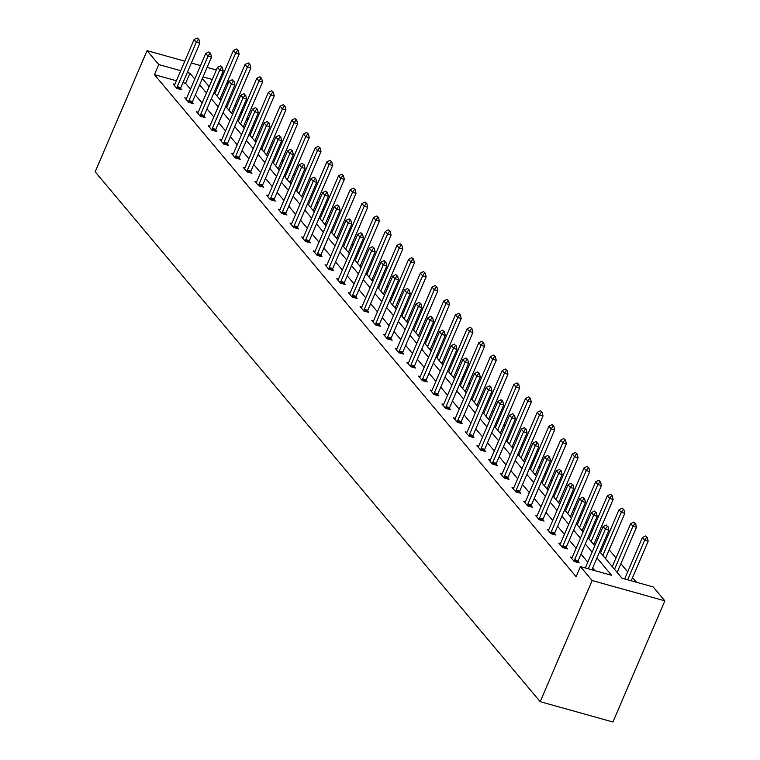 <?xml version="1.0" encoding="UTF-8"?>
<svg xmlns="http://www.w3.org/2000/svg" width="760" height="760" viewBox="0 0 760 760"><rect width="100%" height="100%" fill="white"/><g stroke="black" fill="none" stroke-linecap="round" stroke-linejoin="round"><path stroke-width="1.14" d="M599.678 551.636L622.012 578.227L653.172 586.929L664.857 600.846L612.931 722L540.198 701.679L95.142 171.798L147.07 50.635L158.755 64.552L154.432 74.651L576.108 576.707L580.44 566.608L611.591 575.311L596.989 557.925M222.091 73.682L222.993 74.755M227.867 80.55L228.912 81.795M636.443 582.255L632.558 577.638M627.693 571.843L620.872 563.721M616.008 557.925L609.188 549.812M604.314 544.008L603.411 542.934M598.538 537.13L597.503 535.895M592.629 530.1L591.726 529.017M586.853 523.222L585.817 521.987M580.944 516.183L580.042 515.109M575.168 509.304L574.133 508.069M569.259 502.265L568.356 501.192M563.483 495.397L562.447 494.152M557.574 488.357L556.672 487.274M551.798 481.479L550.753 480.244M545.889 474.44L544.977 473.366M540.113 467.561L539.068 466.327M534.204 460.531L533.292 459.448M528.428 453.653L527.383 452.409M522.519 446.614L521.607 445.531M516.733 439.736L515.698 438.501M510.825 432.697L509.922 431.623M505.048 425.818L504.013 424.584M499.139 418.788L498.237 417.705M493.363 411.91L492.328 410.675M487.454 404.871L486.552 403.798M481.678 397.993L480.643 396.758M475.769 390.953L474.867 389.88M469.993 384.085L468.958 382.84M464.084 377.045L463.182 375.962M458.308 370.167L457.263 368.933M452.399 363.128L451.487 362.055M446.623 356.25L445.578 355.015M440.714 349.22L439.802 348.137M434.938 342.342L433.894 341.097M429.02 335.302L428.117 334.229M423.244 328.424L422.209 327.19M417.335 321.385L416.433 320.312M411.559 314.507L410.523 313.272M405.65 307.477L404.748 306.394M399.874 300.599L398.838 299.364M393.965 293.559L393.062 292.486M388.189 286.681L387.153 285.447M382.28 279.651L381.377 278.569M376.504 272.773L375.459 271.529M370.595 265.734L369.683 264.651M364.819 258.856L363.774 257.621M358.91 251.816L357.998 250.743M353.134 244.938L352.089 243.703M347.216 237.909L346.313 236.825M341.44 231.03L340.404 229.786M335.53 223.991L334.628 222.917M329.755 217.113L328.719 215.878M323.845 210.073L322.943 209M318.07 203.195L317.034 201.96M312.16 196.166L311.258 195.082M306.385 189.287L305.349 188.052M300.476 182.248L299.573 181.174M294.699 175.37L293.654 174.135M288.791 168.34L287.878 167.257M283.014 161.462L281.969 160.218M277.106 154.423L276.194 153.339M271.329 147.544L270.284 146.309M265.411 140.505L264.508 139.431M259.635 133.627L258.599 132.392M253.726 126.597L252.823 125.514M247.95 119.719L246.915 118.474M242.041 112.679L241.138 111.606M236.265 105.802L235.23 104.566M230.356 98.762L229.453 97.688M572.147 557.479L570.475 557.004L574.218 561.469L579.13 562.837L577.913 561.383M548.777 529.644L547.096 529.178L550.848 533.644L555.76 535.011L554.543 533.558M525.397 501.818L523.725 501.353L527.468 505.808L532.389 507.186L531.164 505.733M502.028 473.993L500.356 473.527L504.098 477.983L509.019 479.36L507.794 477.907M478.658 446.167L476.985 445.692L480.728 450.158L485.64 451.526L484.424 450.072L484.139 451.108M455.278 418.332L453.606 417.867L457.358 422.332L462.27 423.7L461.044 422.247L460.769 423.282M431.908 390.507L430.236 390.041L433.979 394.497L438.9 395.874L437.674 394.421M408.538 362.681L406.866 362.216L410.609 366.671L415.52 368.049L414.305 366.595M385.168 334.856L383.496 334.381L387.239 338.846L392.151 340.214L390.934 338.76M361.788 307.021L360.116 306.555L363.869 311.02L368.78 312.388L367.555 310.935M338.418 279.195L336.747 278.73L340.49 283.185L345.41 284.563L344.185 283.109L343.9 284.145M315.048 251.37L313.376 250.905L317.119 255.36L322.031 256.738L320.815 255.284L320.53 256.31M291.669 223.544L289.997 223.07L293.749 227.534L298.661 228.902L297.435 227.449L297.16 228.484M268.299 195.709L266.627 195.244L270.37 199.709L275.291 201.077L274.065 199.623M244.929 167.884L243.257 167.418L247 171.874L251.921 173.251L250.695 171.798M221.559 140.059L219.887 139.593L223.63 144.048L228.541 145.426L227.325 143.972M198.179 112.233L196.507 111.758L200.26 116.223L205.171 117.591L203.946 116.137L203.67 117.173M174.809 84.398L173.137 83.932L176.88 88.397L181.802 89.765L180.576 88.312L180.291 89.347M594.861 570.636L592.658 568.024M587.793 562.219L580.972 554.106M576.108 548.302L569.288 540.189M564.414 534.394L557.602 526.281M552.729 520.476L545.917 512.364M541.044 506.568L534.232 498.446M529.359 492.651L522.547 484.538M517.674 478.733L510.853 470.62M505.989 464.825L499.168 456.712M494.304 450.908L487.483 442.795M482.609 436.99L475.798 428.877M470.924 423.082L464.113 414.969M459.24 409.165L452.428 401.052M447.555 395.257L440.743 387.134M435.869 381.339L429.048 373.226M424.184 367.422L417.363 359.309M412.499 353.514L405.678 345.401M400.805 339.596L393.993 331.483M389.12 325.679L382.308 317.566M377.435 311.771L370.623 303.658M365.75 297.853L358.938 289.74M354.065 283.945L347.244 275.823M342.38 270.028L335.559 261.915M330.695 256.11L323.874 247.998M319 242.202L312.189 234.089M307.315 228.285L300.504 220.172M295.63 214.377L288.819 206.255M283.945 200.459L277.134 192.346M272.26 186.542L265.449 178.429M260.576 172.634L253.755 164.511M248.891 158.716L242.07 150.603M237.206 144.799L230.384 136.686M225.511 130.891L218.7 122.778M213.826 116.973L207.014 108.861M202.141 103.065L195.329 94.943M190.456 89.148L185.582 83.353L182.96 82.621M176.396 80.778L154.432 74.651M186.494 98.315L184.822 97.85L188.575 102.305L193.486 103.683L192.261 102.23L191.986 103.265M209.874 126.141L208.202 125.675L211.945 130.141L216.857 131.508L215.641 130.055M233.244 153.976L231.572 153.501L235.315 157.966L240.226 159.334L239.01 157.88M256.614 181.802L254.942 181.336L258.685 185.791L263.606 187.169L262.38 185.706M279.984 209.627L278.312 209.161L282.065 213.617L286.976 214.994L285.75 213.541M303.363 237.452L301.691 236.987L305.434 241.452L310.346 242.82L309.13 241.366L308.845 242.402M326.733 265.278L325.062 264.812L328.805 269.277L333.716 270.645L332.5 269.192L332.215 270.227M350.103 293.113L348.431 292.647L352.174 297.103L357.095 298.481L355.87 297.017L355.594 298.053M373.474 320.938L371.801 320.473L375.554 324.928L380.465 326.306L379.24 324.852M396.853 348.764L395.181 348.298L398.924 352.754L403.835 354.131L402.619 352.678M420.223 376.589L418.551 376.124L422.294 380.589L427.215 381.957L425.99 380.503M443.593 404.424L441.921 403.959L445.673 408.415L450.585 409.783L449.359 408.329L449.084 409.365M466.972 432.25L465.3 431.784L469.043 436.24L473.955 437.617L472.739 436.164L472.454 437.199M490.342 460.075L488.67 459.61L492.413 464.065L497.325 465.443L496.109 463.99M513.712 487.901L512.04 487.435L515.783 491.9L520.704 493.269L519.479 491.815M537.082 515.736L535.41 515.27L539.163 519.726L544.075 521.094L542.849 519.64M560.462 543.561L558.79 543.096L562.533 547.552L567.444 548.929L566.228 547.475M580.44 566.608L592.125 580.526L540.198 701.679M592.125 580.526L664.857 600.846M202.35 78.565L209.161 86.678M214.035 92.473L220.846 100.596M225.72 106.39L232.541 114.504M237.405 120.308L244.226 128.421M249.09 134.216L255.911 142.339M260.784 148.133L267.596 156.246M272.469 162.051L279.281 170.164M284.154 175.959L290.966 184.072M295.839 189.876L302.651 197.989M307.524 203.784L314.336 211.907M319.209 217.702L326.03 225.815M330.894 231.619L337.716 239.732M342.579 245.527L349.401 253.641M354.274 259.445L361.085 267.558M365.959 273.363L372.77 281.476M377.644 287.27L384.455 295.383M389.329 301.188L396.14 309.301M401.014 315.096L407.835 323.219M412.699 329.013L419.52 337.126M424.384 342.931L431.205 351.044M436.078 356.839L442.89 364.952M447.763 370.756L454.575 378.869M459.448 384.674L466.26 392.787M471.133 398.582L477.945 406.695M482.818 412.499L489.639 420.612M494.503 426.408L501.325 434.53M506.189 440.325L513.01 448.438M517.883 454.242L524.694 462.355M529.568 468.151L536.38 476.263M541.253 482.068L548.064 490.181M552.938 495.976L559.75 504.098M564.623 509.894L571.444 518.006M576.308 523.811L583.129 531.924M587.993 537.719L594.814 545.841M228.009 83.894L226.603 83.505M220.039 81.671L218.814 81.329M212.239 79.496L203.053 76.921M216.325 69.977L207.129 67.412M200.554 65.578L191.368 63.013M184.794 61.17L147.07 50.635M194.778 79.049L189.914 73.254L187.292 72.523M180.718 70.689L158.755 64.552M592.116 552.121L585.304 544.008M580.431 538.213L573.619 530.091M568.746 524.295L561.925 516.183M557.061 510.378L550.24 502.265M545.376 496.47L538.555 488.357M533.681 482.552L526.87 474.44M521.996 468.644L515.185 460.522M510.311 454.727L503.5 446.614M498.626 440.809L491.815 432.697M486.942 426.901L480.13 418.779M475.256 412.984L468.435 404.871M463.572 399.066L456.75 390.953M451.887 385.159L445.065 377.045M440.192 371.241L433.38 363.128M428.507 357.333L421.695 349.21M416.822 343.416L410.01 335.302M405.137 329.498L398.325 321.385M393.452 315.59L386.631 307.477M381.767 301.673L374.946 293.559M370.082 287.755L363.261 279.642M358.387 273.847L351.576 265.734M346.702 259.93L339.891 251.816M335.017 246.022L328.206 237.899M323.332 232.104L316.521 223.991M311.647 218.186L304.827 210.073M299.962 204.278L293.142 196.166M288.277 190.361L281.456 182.248M276.583 176.443L269.772 168.331M264.898 162.535L258.087 154.423M253.213 148.618L246.401 140.505M241.528 134.71L234.716 126.587M229.843 120.793L223.022 112.679M218.158 106.875L211.337 98.762M206.473 92.967L199.652 84.854M223.677 93.993L222.281 93.603M215.707 91.76L214.491 91.428M617.225 572.365L618.279 573.771M605.539 558.457L606.594 559.864M593.855 544.54L594.852 545.737M582.141 530.746L583.167 531.819M570.447 516.828L571.482 517.902M558.761 502.92L559.797 503.994M547.077 489.003L548.112 490.076M535.392 475.085L536.427 476.159M523.707 461.177L524.742 462.251M512.05 447.146L513.057 448.333M500.365 433.228L501.362 434.425M488.68 419.311L489.678 420.508M476.995 405.403L477.992 406.59M465.31 391.485L466.308 392.683M453.615 377.577L454.623 378.765M441.93 363.66L442.938 364.857M430.217 349.866L431.252 350.94M418.532 335.948L419.558 337.022M406.837 322.041L407.873 323.114M395.152 308.123L396.188 309.197M383.467 294.205L384.503 295.279M371.783 280.298L372.818 281.371M360.126 266.266L361.133 267.453M348.441 252.348L349.448 253.545M336.756 238.431L337.753 239.628M325.071 224.523L326.069 225.71M313.386 210.605L314.383 211.802M301.701 196.697L302.698 197.885M290.006 182.78L291.013 183.968M278.322 168.862L279.328 170.059M266.637 154.954L267.644 156.142M254.951 141.037L255.949 142.234M243.266 127.12L244.264 128.316M231.582 113.212L232.579 114.399M219.858 99.418L220.894 100.491M185.582 83.353L189.914 73.254M177.27 86.64L180.814 87.638L199.851 43.206L196.317 42.218L177.27 86.64A2.271 1.007 -74.4 0 0 177.042 87.295L176.785 88.274M180.814 87.638A2.271 1.007 -74.4 0 0 180.585 88.284L177.042 87.295M197.23 38L198.939 39.501L197.23 38L194.066 39.548L175.028 83.971A2.271 1.007 -74.4 0 1 174.724 84.54L174.258 85.272M198.35 39.339L196.317 42.218L194.066 39.548M199.851 43.206L198.939 39.501M219.688 99.209L219.896 99.265A2.271 1.007 105.6 0 1 220.124 98.62L239.172 54.188L235.629 53.2L233.386 50.53L214.938 93.556M238.26 50.483L236.541 48.982L238.26 50.483L239.172 54.188M217.189 96.235L235.629 53.2L237.671 50.321M233.386 50.53L236.541 48.982M188.955 100.557L192.498 101.545L211.536 57.123L208.002 56.136L188.955 100.557A2.271 1.007 -74.4 0 0 188.736 101.213L188.47 102.182M192.498 101.545A2.271 1.007 -74.4 0 0 192.27 102.201L188.736 101.213M208.914 51.917L210.625 53.418L208.914 51.917L205.751 53.456L186.713 97.879A2.271 1.007 -74.4 0 1 186.418 98.448L185.943 99.189M210.035 53.247L208.002 56.136L205.751 53.456M211.536 57.123L210.625 53.418M200.649 114.475L204.184 115.463L223.221 71.041L219.688 70.043L200.649 114.475A2.271 1.007 -74.4 0 0 200.421 115.13L200.155 116.099M204.184 115.463A2.271 1.007 -74.4 0 0 203.956 116.118L200.421 115.13M220.6 65.826L222.309 67.326L220.6 65.826L217.436 67.374L198.398 111.796A2.271 1.007 -74.4 0 1 198.103 112.366L197.638 113.097M221.72 67.165L219.688 70.043L217.436 67.374M223.221 71.041L222.309 67.326M231.543 113.326L231.591 113.183A2.271 1.007 105.6 0 1 231.809 112.528L250.857 68.105L247.313 67.118L245.072 64.438L226.623 107.473M249.945 64.401L248.226 62.899L249.945 64.401L250.857 68.105M228.874 110.143L247.313 67.118L249.356 64.239M245.072 64.438L248.226 62.899M243.238 127.243L243.276 127.1A2.271 1.007 105.6 0 1 243.504 126.445L262.542 82.023L258.998 81.035L256.756 78.356L238.317 121.381M261.63 78.309L259.92 76.807L261.63 78.309L262.542 82.023M240.559 124.06L258.998 81.035L261.041 78.147M256.756 78.356L259.92 76.807M233.405 81.082L232.284 79.743L233.405 81.082L231.373 83.961L234.906 84.949L215.868 129.371A2.271 1.007 -74.4 0 0 215.641 130.026L215.355 131.09M209.323 127.015L209.788 126.284A2.271 1.007 -74.4 0 0 210.083 125.714L229.121 81.282L231.373 83.961L212.334 128.383A2.271 1.007 -74.4 0 0 212.107 129.038L211.84 130.017M232.284 79.743L229.121 81.282M234.906 84.949L234.004 81.244M254.923 141.16L254.961 141.008A2.271 1.007 105.6 0 1 255.189 140.353L274.227 95.931L270.693 94.943L268.441 92.264L250.002 135.299M273.315 92.226L271.605 90.725L273.315 92.226L274.227 95.931M252.244 137.968L270.693 94.943L272.726 92.064M268.441 92.264L271.605 90.725M245.1 94.99L243.969 93.651L245.1 94.99L243.057 97.879L246.601 98.866L227.553 143.288A2.271 1.007 -74.4 0 0 227.325 143.944L227.041 144.998M221.008 140.932L221.473 140.191A2.271 1.007 -74.4 0 0 221.768 139.621L240.815 95.199L243.057 97.879L224.019 142.3A2.271 1.007 -74.4 0 0 223.791 142.956L223.525 143.925M243.969 93.651L240.815 95.199M246.601 98.866L245.689 95.162M266.608 155.068L266.646 154.926A2.271 1.007 105.6 0 1 266.874 154.27L285.912 109.848L282.378 108.861L280.126 106.181L261.687 149.207M285 106.144L283.29 104.642L285 106.144L285.912 109.848M263.929 151.886L282.378 108.861L284.411 105.972M280.126 106.181L283.29 104.642M256.785 108.908L255.655 107.569L256.785 108.908L254.742 111.786L258.286 112.774L239.238 157.206A2.271 1.007 -74.4 0 0 239.02 157.852L238.725 158.916M232.693 154.84L233.159 154.109A2.271 1.007 -74.4 0 0 233.453 153.539L252.501 109.117L254.742 111.786L235.704 156.218A2.271 1.007 -74.4 0 0 235.476 156.864L235.21 157.843M255.655 107.569L252.501 109.117M258.286 112.774L257.374 109.069M278.293 168.986L278.331 168.843A2.271 1.007 105.6 0 1 278.559 168.188L297.597 123.757L294.063 122.768L291.812 120.099L273.372 163.125M296.685 120.052L294.975 118.55L296.685 120.052L297.597 123.757M275.623 165.803L294.063 122.768L296.096 119.89M291.812 120.099L294.975 118.55M268.47 122.825L267.349 121.486L268.47 122.825L266.427 125.704L269.971 126.692L250.933 171.114A2.271 1.007 -74.4 0 0 250.705 171.769L250.41 172.833M244.378 168.758L244.844 168.026A2.271 1.007 -74.4 0 0 245.148 167.457L264.185 123.025L266.427 125.704L247.389 170.126A2.271 1.007 -74.4 0 0 247.161 170.781L246.895 171.75M267.349 121.486L264.185 123.025M269.971 126.692L269.059 122.987M289.978 182.894L290.016 182.751A2.271 1.007 105.6 0 1 290.244 182.096L309.282 137.674L305.748 136.686L303.497 134.007L285.057 177.042M308.37 133.969L306.66 132.468L308.37 133.969L309.282 137.674M287.308 179.711L305.748 136.686L307.781 133.807M303.497 134.007L306.66 132.468M280.155 136.733L279.034 135.394L280.155 136.733L278.122 139.621L281.656 140.609L262.618 185.031A2.271 1.007 -74.4 0 0 262.39 185.687L262.095 186.741M256.063 182.666L256.528 181.934A2.271 1.007 -74.4 0 0 256.832 181.364L275.87 136.942L278.122 139.621L259.074 184.043A2.271 1.007 -74.4 0 0 258.846 184.699L258.58 185.668M279.034 135.394L275.87 136.942M281.656 140.609L280.744 136.905M301.663 196.811L301.701 196.669A2.271 1.007 105.6 0 1 301.929 196.013L320.976 151.591L317.433 150.603L315.191 147.924L296.742 190.95M320.065 147.886L318.345 146.376L320.065 147.886L320.976 151.591M298.993 193.629L317.433 150.603L319.476 147.715M315.191 147.924L318.345 146.376M291.84 150.651L290.719 149.311L291.84 150.651L289.807 153.53L293.341 154.517L274.303 198.949A2.271 1.007 -74.4 0 0 274.075 199.595L273.79 200.659M267.748 196.583L268.223 195.852A2.271 1.007 -74.4 0 0 268.517 195.282L287.555 150.86L289.807 153.53L270.76 197.951A2.271 1.007 -74.4 0 0 270.541 198.607L270.275 199.585M290.719 149.311L287.555 150.86M293.341 154.517L292.429 150.812M313.348 210.729L313.395 210.577A2.271 1.007 105.6 0 1 313.614 209.931L332.661 165.5L329.118 164.511L326.876 161.842L308.427 204.868M331.749 161.794L330.03 160.293L331.749 161.794L332.661 165.5M310.678 207.546L329.118 164.511L331.16 161.633M326.876 161.842L330.03 160.293M303.525 164.559L302.404 163.229L303.525 164.559L301.492 167.447L305.026 168.435L285.988 212.857A2.271 1.007 -74.4 0 0 285.76 213.512L285.475 214.576M279.442 210.501L279.908 209.76A2.271 1.007 -74.4 0 0 280.202 209.19L299.24 164.768L301.492 167.447L282.454 211.869A2.271 1.007 -74.4 0 0 282.226 212.524L281.96 213.493M302.404 163.229L299.24 164.768M305.026 168.435L304.114 164.73M294.139 225.786L297.673 226.774L316.711 182.343L313.177 181.355L294.139 225.786A2.271 1.007 -74.4 0 0 293.911 226.442L293.645 227.411M297.673 226.774A2.271 1.007 -74.4 0 0 297.445 227.43L293.911 226.442M314.089 177.137L315.799 178.638L314.089 177.137L310.925 178.685L291.887 223.107A2.271 1.007 -74.4 0 1 291.593 223.677L291.127 224.409M315.21 178.476L313.177 181.355L310.925 178.685M316.711 182.343L315.799 178.638M305.824 239.695L309.358 240.682L328.405 196.261L324.862 195.273L305.824 239.695A2.271 1.007 -74.4 0 0 305.596 240.35L305.33 241.328M309.358 240.682A2.271 1.007 -74.4 0 0 309.13 241.338L305.596 240.35M325.774 191.054L327.493 192.555L325.774 191.054L322.62 192.593L303.572 237.025A2.271 1.007 -74.4 0 1 303.278 237.595L302.812 238.326M326.904 192.394L324.862 195.273L322.62 192.593M328.405 196.261L327.493 192.555M317.509 253.612L321.043 254.6L340.091 210.178L336.547 209.19L317.509 253.612A2.271 1.007 -74.4 0 0 317.281 254.267L317.015 255.237M321.043 254.6A2.271 1.007 -74.4 0 0 320.824 255.255L317.281 254.267M337.459 204.962L339.178 206.473L337.459 204.962L334.305 206.511L315.257 250.933A2.271 1.007 -74.4 0 1 314.963 251.503L314.498 252.234M338.589 206.302L336.547 209.19L334.305 206.511M340.091 210.178L339.178 206.473M329.194 267.529L332.738 268.517L351.776 224.086L348.232 223.098L329.194 267.529A2.271 1.007 -74.4 0 0 328.966 268.175L328.7 269.154M332.738 268.517A2.271 1.007 -74.4 0 0 332.51 269.163L328.966 268.175M349.153 218.88L350.863 220.381L349.153 218.88L345.99 220.428L326.952 264.851A2.271 1.007 -74.4 0 1 326.648 265.42L326.183 266.152M350.274 220.219L348.232 223.098L345.99 220.428M351.776 224.086L350.863 220.381M340.879 281.438L344.423 282.425L363.46 238.004L359.917 237.016L340.879 281.438A2.271 1.007 -74.4 0 0 340.651 282.093L340.385 283.062M344.423 282.425A2.271 1.007 -74.4 0 0 344.195 283.081L340.651 282.093M360.838 232.798L362.548 234.298L360.838 232.798L357.675 234.336L338.637 278.768A2.271 1.007 -74.4 0 1 338.333 279.338L337.867 280.07M361.959 234.137L359.917 237.016L357.675 234.336M363.46 238.004L362.548 234.298M352.564 295.355L356.108 296.343L375.145 251.921L371.611 250.933L352.564 295.355A2.271 1.007 -74.4 0 0 352.336 296.01L352.079 296.979M356.108 296.343A2.271 1.007 -74.4 0 0 355.88 296.998L352.336 296.01M372.523 246.705L374.233 248.206L372.523 246.705L369.36 248.254L350.322 292.676A2.271 1.007 -74.4 0 1 350.018 293.246L349.552 293.977M373.644 248.045L371.611 250.933L369.36 248.254M375.145 251.921L374.233 248.206M385.329 261.962L384.209 260.623L385.329 261.962L383.296 264.841L386.83 265.829L367.792 310.251A2.271 1.007 -74.4 0 0 367.565 310.906L367.279 311.97M361.247 307.895L361.712 307.163A2.271 1.007 -74.4 0 0 362.007 306.594L381.045 262.162L383.296 264.841L364.258 309.263A2.271 1.007 -74.4 0 0 364.03 309.918L363.764 310.897M384.209 260.623L381.045 262.162M386.83 265.829L385.918 262.124M397.014 275.87L395.894 274.541L397.014 275.87L394.981 278.758L398.515 279.747L379.477 324.168A2.271 1.007 -74.4 0 0 379.249 324.824L378.964 325.888M372.932 321.812L373.397 321.072A2.271 1.007 -74.4 0 0 373.692 320.501L392.73 276.079L394.981 278.758L375.943 323.18A2.271 1.007 -74.4 0 0 375.715 323.836L375.449 324.805M395.894 274.541L392.73 276.079M398.515 279.747L397.603 276.041M408.709 289.788L407.578 288.448L408.709 289.788L406.666 292.666L410.2 293.654L391.162 338.086A2.271 1.007 -74.4 0 0 390.934 338.741L390.649 339.796M384.617 335.72L385.082 334.989A2.271 1.007 -74.4 0 0 385.377 334.419L404.415 289.997L406.666 292.666L387.628 337.098A2.271 1.007 -74.4 0 0 387.401 337.744L387.134 338.722M407.578 288.448L404.415 289.997M410.2 293.654L409.298 289.949M325.042 224.637L325.08 224.494A2.271 1.007 105.6 0 1 325.308 223.839L344.346 179.417L340.803 178.429L338.561 175.75L320.122 218.785M343.434 175.712L341.724 174.211L343.434 175.712L344.346 179.417M322.363 221.454L340.803 178.429L342.845 175.541M338.561 175.75L341.724 174.211M336.727 238.554L336.765 238.412A2.271 1.007 105.6 0 1 336.993 237.756L356.031 193.334L352.488 192.346L350.246 189.667L331.806 232.693M355.119 189.62L353.409 188.119L355.119 189.62L356.031 193.334M334.048 235.372L352.488 192.346L354.53 189.458M350.246 189.667L353.409 188.119M348.412 252.472L348.45 252.32A2.271 1.007 105.6 0 1 348.678 251.665L367.716 207.243L364.183 206.255L361.931 203.575L343.491 246.61M366.805 203.537L365.094 202.036L366.805 203.537L367.716 207.243M345.733 249.28L364.183 206.255L366.215 203.376M361.931 203.575L365.094 202.036M360.097 266.38L360.135 266.238A2.271 1.007 105.6 0 1 360.363 265.582L379.401 221.16L375.867 220.172L373.616 217.493L355.176 260.519M378.49 217.455L376.779 215.954L378.49 217.455L379.401 221.16M357.418 263.197L375.867 220.172L377.901 217.284M373.616 217.493L376.779 215.954M371.611 280.088L371.82 280.155A2.271 1.007 105.6 0 1 372.048 279.499L391.087 235.068L387.552 234.08L385.301 231.41L366.861 274.436M390.174 231.363L388.464 229.862L390.174 231.363L391.087 235.068M369.113 277.115L387.552 234.08L389.585 231.201M385.301 231.41L388.464 229.862M383.296 294.006L383.505 294.063A2.271 1.007 105.6 0 1 383.733 293.408L402.772 248.985L399.237 247.998L396.986 245.319L378.546 288.353M401.869 245.28L400.149 243.78L401.869 245.28L402.772 248.985M380.798 291.023L399.237 247.998L401.28 245.119M396.986 245.319L400.149 243.78M394.981 307.923L395.19 307.981A2.271 1.007 105.6 0 1 395.418 307.325L414.466 262.903L410.923 261.915L408.68 259.236L390.231 302.262M413.554 259.198L411.834 257.688L413.554 259.198L414.466 262.903M392.483 304.94L410.923 261.915L412.965 259.027M408.68 259.236L411.834 257.688M406.666 321.831L406.885 321.888A2.271 1.007 105.6 0 1 407.113 321.242L426.151 276.811L422.608 275.823L420.365 273.153L401.916 316.179M425.239 273.106L423.529 271.605L425.239 273.106L426.151 276.811M404.168 318.858L422.608 275.823L424.65 272.945M420.365 273.153L423.529 271.605M418.361 335.749L418.57 335.806A2.271 1.007 105.6 0 1 418.798 335.151L437.836 290.728L434.292 289.74L432.05 287.062L413.611 330.096M436.924 287.023L435.214 285.522L436.924 287.023L437.836 290.728M415.853 332.766L434.292 289.74L436.335 286.852M432.05 287.062L435.214 285.522M430.046 349.657L430.255 349.724A2.271 1.007 105.6 0 1 430.483 349.068L449.521 304.646L445.987 303.648L443.735 300.979L425.296 344.005M448.609 300.931L446.899 299.43L448.609 300.931L449.521 304.646M427.538 346.683L445.987 303.648L448.02 300.77M443.735 300.979L446.899 299.43M420.394 303.705L419.263 302.366L420.394 303.705L418.351 306.584L421.895 307.572L402.847 351.994A2.271 1.007 -74.4 0 0 402.619 352.649L402.334 353.713M396.302 349.638L396.767 348.906A2.271 1.007 -74.4 0 0 397.062 348.337L416.109 303.905L418.351 306.584L399.313 351.006A2.271 1.007 -74.4 0 0 399.085 351.661L398.82 352.64M419.263 302.366L416.109 303.905M421.895 307.572L420.983 303.867M441.902 363.774L441.94 363.631A2.271 1.007 105.6 0 1 442.168 362.976L461.206 318.554L457.672 317.566L455.42 314.887L436.981 357.922M460.294 314.849L458.584 313.348L460.294 314.849L461.206 318.554M439.223 360.591L457.672 317.566L459.705 314.688M455.42 314.887L458.584 313.348M432.079 317.613L430.958 316.274L432.079 317.613L430.036 320.501L433.58 321.49L414.542 365.911A2.271 1.007 -74.4 0 0 414.314 366.567L414.019 367.622M407.987 363.546L408.452 362.815A2.271 1.007 -74.4 0 0 408.747 362.244L427.794 317.822L430.036 320.501L410.998 364.923A2.271 1.007 -74.4 0 0 410.77 365.579L410.505 366.548M430.958 316.274L427.794 317.822M433.58 321.49L432.668 317.784M453.587 377.691L453.625 377.549A2.271 1.007 105.6 0 1 453.853 376.894L472.891 332.471L469.357 331.483L467.105 328.805L448.666 371.83M471.979 328.766L470.269 327.256L471.979 328.766L472.891 332.471M450.917 374.509L469.357 331.483L471.39 328.595M467.105 328.805L470.269 327.256M443.764 331.531L442.643 330.191L443.764 331.531L441.721 334.409L445.265 335.397L426.227 379.829A2.271 1.007 -74.4 0 0 425.999 380.475L425.704 381.539M419.672 377.463L420.137 376.732A2.271 1.007 -74.4 0 0 420.441 376.162L439.479 331.74L441.721 334.409L422.683 378.841A2.271 1.007 -74.4 0 0 422.455 379.487L422.19 380.465M442.643 330.191L439.479 331.74M445.265 335.397L444.353 331.692M465.272 391.609L465.31 391.457A2.271 1.007 105.6 0 1 465.538 390.811L484.576 346.38L481.042 345.391L478.791 342.722L460.351 385.748M483.673 342.674L481.954 341.173L483.673 342.674L484.576 346.38M462.602 388.426L481.042 345.391L483.075 342.513M478.791 342.722L481.954 341.173M455.449 345.439L454.328 344.109L455.449 345.439L453.416 348.327L456.95 349.315L437.912 393.737A2.271 1.007 -74.4 0 0 437.684 394.392L437.389 395.456M431.357 391.381L431.822 390.64A2.271 1.007 -74.4 0 0 432.126 390.07L451.164 345.648L453.416 348.327L434.368 392.749A2.271 1.007 -74.4 0 0 434.14 393.404L433.884 394.373M454.328 344.109L451.164 345.648M456.95 349.315L456.038 345.61M476.957 405.517L476.995 405.374A2.271 1.007 105.6 0 1 477.223 404.719L496.27 360.297L492.727 359.309L490.485 356.63L472.036 399.665M495.358 356.592L493.639 355.091L495.358 356.592L496.27 360.297M474.287 402.334L492.727 359.309L494.769 356.43M490.485 356.63L493.639 355.091M446.053 406.666L449.597 407.654L468.635 363.233L465.101 362.244L446.053 406.666A2.271 1.007 -74.4 0 0 445.835 407.322L445.569 408.291M449.597 407.654A2.271 1.007 -74.4 0 0 449.369 408.31L445.835 407.322M466.013 358.017L467.723 359.518L466.013 358.017L462.849 359.565L443.811 403.987A2.271 1.007 -74.4 0 1 443.517 404.558L443.042 405.289M467.134 359.356L465.101 362.244L462.849 359.565M468.635 363.233L467.723 359.518M488.642 419.434L488.689 419.292A2.271 1.007 105.6 0 1 488.908 418.637L507.956 374.214L504.412 373.226L502.17 370.548L483.721 413.573M507.043 370.509L505.324 368.999L507.043 370.509L507.956 374.214M485.972 416.252L504.412 373.226L506.454 370.338M502.17 370.548L505.324 368.999M457.748 420.574L461.282 421.562L480.32 377.14L476.786 376.152L457.748 420.574A2.271 1.007 -74.4 0 0 457.52 421.23L457.254 422.209M461.282 421.562A2.271 1.007 -74.4 0 0 461.054 422.218L457.52 421.23M477.698 371.934L479.408 373.435L477.698 371.934L474.534 373.474L455.497 417.905A2.271 1.007 -74.4 0 1 455.202 418.475L454.736 419.206M478.819 373.274L476.786 376.152L474.534 373.474M480.32 377.14L479.408 373.435M500.336 433.352L500.375 433.2A2.271 1.007 105.6 0 1 500.603 432.554L519.64 388.123L516.097 387.134L513.855 384.465L495.416 427.49M518.728 384.417L517.019 382.916L518.728 384.417L519.64 388.123M497.657 430.169L516.097 387.134L518.139 384.256M513.855 384.465L517.019 382.916M469.433 434.492L472.967 435.48L492.005 391.058L488.471 390.07L469.433 434.492A2.271 1.007 -74.4 0 0 469.205 435.147L468.939 436.116M472.967 435.48A2.271 1.007 -74.4 0 0 472.739 436.135L469.205 435.147M489.383 385.852L491.103 387.353L489.383 385.852L486.219 387.391L467.181 431.813A2.271 1.007 -74.4 0 1 466.887 432.383L466.421 433.124M490.504 387.182L488.471 390.07L486.219 387.391M492.005 391.058L491.103 387.353M512.021 447.26L512.059 447.117A2.271 1.007 105.6 0 1 512.288 446.462L531.325 402.04L527.792 401.052L525.54 398.373L507.1 441.398M530.413 398.335L528.703 396.834L530.413 398.335L531.325 402.04M509.342 444.077L527.792 401.052L529.825 398.164M525.54 398.373L528.703 396.834M481.118 448.409L484.652 449.397L503.7 404.966L500.156 403.978L481.118 448.409A2.271 1.007 -74.4 0 0 480.89 449.055L480.624 450.034M484.652 449.397A2.271 1.007 -74.4 0 0 484.424 450.053L480.89 449.055M501.068 399.76L502.787 401.261L501.068 399.76L497.914 401.308L478.866 445.73A2.271 1.007 -74.4 0 1 478.572 446.3L478.106 447.032M502.198 401.099L500.156 403.978L497.914 401.308M503.7 404.966L502.787 401.261M523.535 460.969L523.744 461.035A2.271 1.007 105.6 0 1 523.972 460.38L543.01 415.948L539.476 414.96L537.225 412.291L518.785 455.316M542.098 412.243L540.389 410.742L542.098 412.243L543.01 415.948M521.028 457.995L539.476 414.96L541.51 412.081M537.225 412.291L540.389 410.742M513.883 415.017L512.753 413.677L513.883 415.017L511.841 417.895L515.385 418.883L496.337 463.305A2.271 1.007 -74.4 0 0 496.118 463.961L495.824 465.025M489.792 460.949L490.257 460.218A2.271 1.007 -74.4 0 0 490.551 459.648L509.599 415.216L511.841 417.895L492.803 462.317A2.271 1.007 -74.4 0 0 492.575 462.973L492.309 463.952M512.753 413.677L509.599 415.216M515.385 418.883L514.472 415.178M535.221 474.886L535.429 474.943A2.271 1.007 105.6 0 1 535.658 474.287L554.695 429.865L551.161 428.877L548.91 426.198L530.471 469.233M553.783 426.16L552.073 424.659L553.783 426.16L554.695 429.865M532.722 471.903L551.161 428.877L553.194 425.999M548.91 426.198L552.073 424.659M525.568 428.925L524.447 427.585L525.568 428.925L523.526 431.813L527.069 432.801L508.031 477.223A2.271 1.007 -74.4 0 0 507.803 477.878L507.509 478.933M501.476 474.858L501.942 474.126A2.271 1.007 -74.4 0 0 502.246 473.556L521.284 429.134L523.526 431.813L504.488 476.235A2.271 1.007 -74.4 0 0 504.26 476.89L503.994 477.859M524.447 427.585L521.284 429.134M527.069 432.801L526.158 429.096M546.906 488.803L547.114 488.861A2.271 1.007 105.6 0 1 547.342 488.205L566.38 443.783L562.846 442.795L560.595 440.116L542.156 483.141M565.478 440.078L563.758 438.567L565.478 440.078L566.38 443.783M544.407 485.82L562.846 442.795L564.88 439.907M560.595 440.116L563.758 438.567M537.253 442.842L536.133 441.503L537.253 442.842L535.221 445.721L538.755 446.709L519.716 491.14A2.271 1.007 -74.4 0 0 519.489 491.786L519.194 492.85M513.161 488.775L513.627 488.043A2.271 1.007 -74.4 0 0 513.931 487.473L532.969 443.051L535.221 445.721L516.173 490.153A2.271 1.007 -74.4 0 0 515.945 490.798L515.679 491.777M536.133 441.503L532.969 443.051M538.755 446.709L537.842 443.004M558.591 502.711L558.799 502.769A2.271 1.007 105.6 0 1 559.028 502.122L578.075 457.691L574.531 456.703L572.289 454.034L553.841 497.059M577.163 453.986L575.443 452.485L577.163 453.986L578.075 457.691M556.092 499.738L574.531 456.703L576.574 453.824M572.289 454.034L575.443 452.485M548.938 456.75L547.817 455.42L548.938 456.75L546.906 459.638L550.439 460.626L531.401 505.048A2.271 1.007 -74.4 0 0 531.173 505.704L530.889 506.768M524.846 502.692L525.322 501.951A2.271 1.007 -74.4 0 0 525.616 501.381L544.654 456.959L546.906 459.638L527.858 504.06A2.271 1.007 -74.4 0 0 527.639 504.716L527.373 505.685M547.817 455.42L544.654 456.959M550.439 460.626L549.528 456.921M570.275 516.629L570.494 516.686A2.271 1.007 105.6 0 1 570.712 516.031L589.76 471.608L586.216 470.62L583.975 467.941L565.525 510.976M588.848 467.903L587.128 466.402L588.848 467.903L589.76 471.608M567.777 513.646L586.216 470.62L588.259 467.742M583.975 467.941L587.128 466.402M560.623 470.668L559.503 469.328L560.623 470.668L558.591 473.546L562.125 474.544L543.086 518.966A2.271 1.007 -74.4 0 0 542.858 519.621L542.573 520.676M536.541 516.6L537.006 515.869A2.271 1.007 -74.4 0 0 537.301 515.299L556.339 470.877L558.591 473.546L539.553 517.978A2.271 1.007 -74.4 0 0 539.325 518.633L539.058 519.602M559.503 469.328L556.339 470.877M562.125 474.544L561.212 470.829M581.97 530.547L582.179 530.603A2.271 1.007 105.6 0 1 582.407 529.948L601.445 485.526L597.901 484.538L595.659 481.859L577.22 524.885M600.533 481.821L598.823 480.31L600.533 481.821L601.445 485.526M579.462 527.563L597.901 484.538L599.944 481.65M595.659 481.859L598.823 480.31M572.308 484.585L571.188 483.246L572.308 484.585L570.275 487.464L573.809 488.452L554.771 532.874A2.271 1.007 -74.4 0 0 554.543 533.529L554.258 534.593M548.226 530.518L548.692 529.786A2.271 1.007 -74.4 0 0 548.986 529.216L568.024 484.785L570.275 487.464L551.237 531.886A2.271 1.007 -74.4 0 0 551.01 532.542L550.744 533.52M571.188 483.246L568.024 484.785M573.809 488.452L572.907 484.747M593.826 544.663L593.864 544.511A2.271 1.007 105.6 0 1 594.092 543.856L613.13 499.434L609.586 498.446L607.344 495.776L588.905 538.802M612.218 495.729L610.508 494.228L612.218 495.729L613.13 499.434M591.147 541.471L609.586 498.446L611.629 495.567M607.344 495.776L610.508 494.228M584.003 498.493L582.872 497.163L584.003 498.493L581.961 501.381L585.504 502.369L566.457 546.792A2.271 1.007 -74.4 0 0 566.228 547.447L565.943 548.501M559.911 544.436L560.376 543.694A2.271 1.007 -74.4 0 0 560.671 543.125L579.718 498.703L581.961 501.381L562.922 545.803A2.271 1.007 -74.4 0 0 562.694 546.459L562.428 547.428M582.872 497.163L579.718 498.703M585.504 502.369L584.592 498.664M605.511 558.572L605.549 558.429A2.271 1.007 105.6 0 1 605.777 557.774L624.815 513.351L621.281 512.364L619.029 509.684L600.59 552.71M623.903 509.647L622.193 508.145L623.903 509.647L624.815 513.351M602.832 555.389L621.281 512.364L623.314 509.475M619.029 509.684L622.193 508.145M595.688 512.411L594.558 511.072L595.688 512.411L593.645 515.289L597.189 516.278L578.142 560.709A2.271 1.007 -74.4 0 0 577.923 561.355L577.628 562.419M571.596 558.343L572.061 557.612A2.271 1.007 -74.4 0 0 572.356 557.042L591.403 512.62L593.645 515.289L574.607 559.721A2.271 1.007 -74.4 0 0 574.38 560.367L574.114 561.346M594.558 511.072L591.403 512.62M597.189 516.278L596.277 512.572M617.196 572.489L617.234 572.346A2.271 1.007 105.6 0 1 617.462 571.691L636.5 527.26L632.966 526.271L630.714 523.602L612.275 566.628M635.588 523.554L633.878 522.053L635.588 523.554L636.5 527.26M614.517 569.306L632.966 526.271L634.999 523.393M630.714 523.602L633.878 522.053M607.373 526.328L606.252 524.989L607.373 526.328L605.331 529.207L608.874 530.195L591.897 569.81M585.323 567.976L603.089 526.528L605.331 529.207L588.354 568.822M606.252 524.989L603.089 526.528M608.874 530.195L607.962 526.49M631.208 580.792L648.185 541.177L644.651 540.189L642.399 537.51L624.644 578.958M647.273 537.472L645.563 535.971L647.273 537.472L648.185 541.177M627.674 579.804L644.651 540.189L646.684 537.311M642.399 537.51L645.563 535.971M220.124 98.62L218.899 98.278M231.809 112.528L230.593 112.186M243.504 126.445L242.278 126.103M212.107 129.038L215.641 130.026M212.334 128.383L215.868 129.371M255.189 140.353L253.963 140.011M223.791 142.956L227.325 143.944M224.019 142.3L227.553 143.288M266.874 154.27L265.648 153.928M235.476 156.864L239.02 157.852M235.704 156.218L239.238 157.206M278.559 168.188L277.334 167.846M247.161 170.781L250.705 171.769M247.389 170.126L250.933 171.114M290.244 182.096L289.019 181.754M258.846 184.699L262.39 185.687M259.074 184.043L262.618 185.031M301.929 196.013L300.703 195.671M270.541 198.607L274.075 199.595M270.76 197.951L274.303 198.949M313.614 209.931L312.388 209.589M282.226 212.524L285.76 213.512M282.454 211.869L285.988 212.857M364.03 309.918L367.565 310.906M364.258 309.263L367.792 310.251M375.715 323.836L379.249 324.824M375.943 323.18L379.477 324.168M387.401 337.744L390.934 338.741M387.628 337.098L391.162 338.086M325.308 223.839L324.083 223.497M336.993 237.756L335.768 237.414M348.678 251.665L347.453 251.322M360.363 265.582L359.138 265.24M372.048 279.499L370.823 279.158M383.733 293.408L382.508 293.065M395.418 307.325L394.193 306.983M407.113 321.242L405.887 320.901M418.798 335.151L417.572 334.808M430.483 349.068L429.257 348.726M399.085 351.661L402.619 352.649M399.313 351.006L402.847 351.994M442.168 362.976L440.942 362.634M410.77 365.579L414.314 366.567M410.998 364.923L414.542 365.911M453.853 376.894L452.627 376.551M422.455 379.487L425.999 380.475M422.683 378.841L426.227 379.829M465.538 390.811L464.312 390.469M434.14 393.404L437.684 394.392M434.368 392.749L437.912 393.737M477.223 404.719L475.998 404.377M488.908 418.637L487.692 418.294M500.603 432.554L499.377 432.212M512.288 446.462L511.062 446.12M523.972 460.38L522.747 460.037M492.575 462.973L496.118 463.961M492.803 462.317L496.337 463.305M535.658 474.287L534.432 473.945M504.26 476.89L507.803 477.878M504.488 476.235L508.031 477.223M547.342 488.205L546.117 487.863M515.945 490.798L519.489 491.786M516.173 490.153L519.716 491.14M559.028 502.122L557.802 501.781M527.639 504.716L531.173 505.704M527.858 504.06L531.401 505.048M570.712 516.031L569.496 515.688M539.325 518.633L542.858 519.621M539.553 517.978L543.086 518.966M582.407 529.948L581.181 529.606M551.01 532.542L554.543 533.529M551.237 531.886L554.771 532.874M594.092 543.856L592.866 543.514M562.694 546.459L566.228 547.447M562.922 545.803L566.457 546.792M605.777 557.774L604.552 557.431M574.38 560.367L577.923 561.355M574.607 559.721L578.142 560.709M617.462 571.691L616.236 571.349"/></g></svg>
